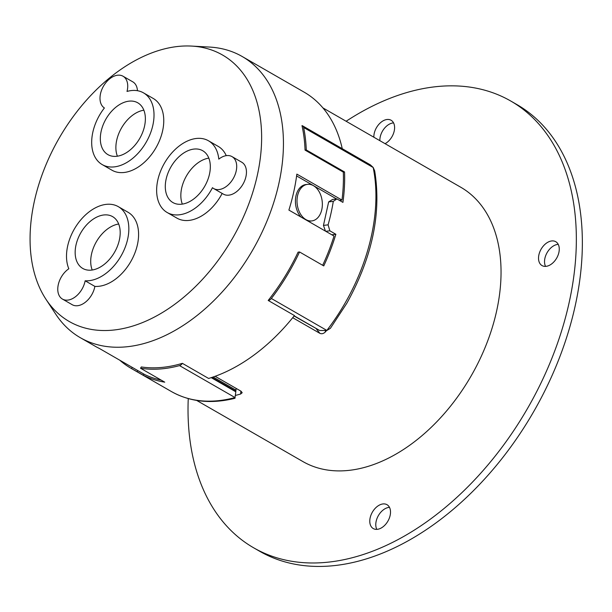 <?xml version="1.0" encoding="UTF-8"?>
<svg xmlns="http://www.w3.org/2000/svg" width="612" height="612" viewBox="0 0 612 612"><rect width="100%" height="100%" fill="white"/><g stroke="black" fill="none" stroke-linecap="round" stroke-linejoin="round"><path stroke-width="0.92" d="M211.209 377.642L235.819 391.802L235.023 397.548A163.335 106.389 119.9 0 1 171.414 391.55L131.121 368.363A163.335 106.389 119.9 0 1 119.745 360.185M171.414 391.55C189.988 401.954 211.171 404.203 234.97 398.29L235.115 397.563M235.765 391.772L236.155 388.406M294.211 315.846L319.678 330.495L326.854 330.495L330.404 328.307L346.843 303.215C372.295 257.224 381.574 213.114 374.682 170.901L373.213 167.481L370.382 164.873L302.558 125.835A4.567 2.976 119.9 0 1 303.644 127.487A163.335 106.389 119.9 0 1 306.283 149.948L344.541 171.964L343.309 172.11A162.226 105.669 119.9 0 1 341.986 200.078L296.851 174.106A162.226 105.669 119.9 0 1 288.895 210.077L334.03 236.056A162.226 105.669 119.9 0 1 322.677 265.287M235.398 395.421A158.248 103.084 -60.1 0 0 240.638 394.021L242.184 392.72L241.052 391.229L215.118 376.296M292.712 317.704L319.9 333.356C321.897 334.206 323.832 333.617 325.714 331.574A158.248 103.084 -60.1 0 0 326.471 330.61M346.117 121.26A257.736 167.887 119.9 0 1 510.752 101.026A257.736 167.887 119.9 0 1 575.395 261.814A257.736 167.887 119.9 0 1 453.087 500.777A257.736 167.887 119.9 0 1 253.62 547.786A257.736 167.887 119.9 0 1 188.251 398.588M510.752 101.026L516.758 104.484A257.736 167.887 119.9 0 1 581.4 265.271A257.736 167.887 119.9 0 1 460.476 502.995A257.736 167.887 119.9 0 1 261.86 552.498L261.378 552.223A257.736 167.887 119.9 0 1 260.536 551.756L261.018 552.032A257.736 167.887 119.9 0 1 259.626 551.244L253.62 547.786M545.56 266.381A13.77 8.973 119.9 0 1 544.848 264.445A13.77 8.973 119.9 0 1 547.855 251.448A13.77 8.973 119.9 0 1 558.236 244.364M558.947 246.292A13.77 8.973 119.9 0 1 554.304 261.431A13.77 8.973 119.9 0 1 542.025 265.577A13.77 8.973 119.9 0 1 538.843 260.987A13.77 8.973 119.9 0 1 543.487 245.848A13.77 8.973 119.9 0 1 555.765 241.709A13.77 8.973 119.9 0 1 558.947 246.292M373.863 137.226A13.77 8.973 119.9 0 1 379.769 123.387A13.77 8.973 119.9 0 1 391.099 120.25A13.77 8.973 119.9 0 1 394.281 124.833A13.77 8.973 119.9 0 1 385.07 143.682M376.808 529.372A13.77 8.973 119.9 0 1 376.097 527.437A13.77 8.973 119.9 0 1 379.103 514.44A13.77 8.973 119.9 0 1 389.484 507.356M390.196 509.283A13.77 8.973 119.9 0 1 385.552 524.423A13.77 8.973 119.9 0 1 373.274 528.569A13.77 8.973 119.9 0 1 370.092 523.979A13.77 8.973 119.9 0 1 374.735 508.847A13.77 8.973 119.9 0 1 387.013 504.701A13.77 8.973 119.9 0 1 390.196 509.283M379.868 140.684A13.77 8.973 119.9 0 1 393.57 122.905M373.213 167.481L373.182 167.512A163.335 106.389 119.9 0 1 345.466 302.412A163.335 106.389 119.9 0 1 326.846 330.419L326.854 330.495M104.17 85.045A18.414 11.995 -60.1 0 0 104.392 107.972A41.387 26.959 -60.1 0 0 101.072 112.662A41.387 26.959 -60.1 0 0 102.204 164.59A41.387 26.959 -60.1 0 0 144.623 144.784A41.387 26.959 -60.1 0 0 143.491 92.856A41.387 26.959 -60.1 0 0 127.021 91.433A18.414 11.995 -60.1 0 0 123.043 76.232A18.414 11.995 -60.1 0 0 104.17 85.045M118.69 224.007A29.896 19.477 -60.1 0 0 97.499 239.881A29.896 19.477 -60.1 0 0 92.213 270.007M81.947 230.931A29.896 19.477 -60.1 0 0 82.758 268.446A29.896 19.477 -60.1 0 0 113.404 254.133A29.896 19.477 -60.1 0 0 112.585 216.617A29.896 19.477 -60.1 0 0 81.947 230.931M144.677 112.769A29.896 19.477 -60.1 0 0 137.761 102.808A29.896 19.477 -60.1 0 0 111.109 111.812A29.896 19.477 -60.1 0 0 101.018 144.677A29.896 19.477 -60.1 0 0 107.934 154.637A29.896 19.477 -60.1 0 0 134.586 145.633A29.896 19.477 -60.1 0 0 144.677 112.769M143.858 110.198A29.896 19.477 -60.1 0 0 116.578 153.635A29.896 19.477 -60.1 0 0 117.389 156.198M218.798 159.128A41.387 26.959 -60.1 0 0 208.455 140.768A41.387 26.959 -60.1 0 0 166.036 160.573A41.387 26.959 -60.1 0 0 167.16 212.509A41.387 26.959 -60.1 0 0 209.579 192.696A41.387 26.959 -60.1 0 0 212.479 187.7A18.414 11.995 -60.1 0 0 213.657 188.534A18.414 11.995 -60.1 0 0 232.529 179.721A18.414 11.995 -60.1 0 0 232.025 156.618A18.414 11.995 -60.1 0 0 218.798 159.128M226.241 155.655A41.387 26.959 -60.1 0 0 218.193 146.375L208.455 140.768M167.16 212.509L176.906 218.117A41.387 26.959 -60.1 0 0 219.326 198.311A41.387 26.959 -60.1 0 0 222.164 193.423M143.491 92.856L153.237 98.463A41.387 26.959 119.9 0 1 154.369 150.391A41.387 26.959 119.9 0 1 111.95 170.197L102.204 164.59M182.368 363.344A162.226 105.669 119.9 0 1 163.917 367.208A162.226 105.669 119.9 0 1 141.341 366.963L140.53 368.225A163.335 106.389 119.9 0 0 179.523 365.609A4.567 2.976 119.9 0 0 182.368 363.344L208.615 378.453A162.226 105.669 119.9 0 0 294.441 315.555L268.194 300.454A162.226 105.669 119.9 0 0 298.09 252.144L299.543 251.976A163.335 106.389 119.9 0 1 271.353 298.48A4.567 2.976 119.9 0 1 268.194 300.454M321.79 209.602A18.414 12.577 83.4 0 0 307.568 184.35A18.414 12.577 83.4 0 0 297.577 195.664A18.414 12.577 83.4 0 0 311.806 220.924A18.414 12.577 83.4 0 0 321.79 209.602M307.568 184.35L305.962 184.533A18.414 12.577 83.4 0 0 295.978 195.848A18.414 12.577 83.4 0 0 300.974 217.038M85.137 280.793A41.387 26.959 -60.1 0 0 119.447 258.593A41.387 26.959 -60.1 0 0 118.323 206.665A41.387 26.959 -60.1 0 0 75.903 226.471A41.387 26.959 -60.1 0 0 68.827 268.76A18.414 11.995 -60.1 0 0 61.942 275.981A18.414 11.995 -60.1 0 0 62.447 299.077A18.414 11.995 -60.1 0 0 81.312 290.272A18.414 11.995 -60.1 0 0 85.137 280.793L94.883 286.401A41.387 26.959 -60.1 0 0 129.193 264.2A41.387 26.959 -60.1 0 0 128.061 212.272L118.323 206.665M191.579 46.084L209.495 47.063A162.226 105.669 119.9 0 1 242.168 56.495A162.226 105.669 119.9 0 1 248.709 60.772A162.226 105.669 119.9 0 1 266.327 222.623A162.226 105.669 119.9 0 1 128.168 346.629A162.226 105.669 119.9 0 1 80.317 337.694A162.226 105.669 119.9 0 1 73.769 333.418A162.226 105.669 119.9 0 1 55.753 314.185L45.9 299.184A153.711 100.123 119.9 0 1 59.073 138.297A153.711 100.123 119.9 0 1 191.579 46.084A153.711 100.123 119.9 0 1 228.735 59.073A153.711 100.123 119.9 0 1 226.731 247.891A153.711 100.123 119.9 0 1 62.975 317.406A153.711 100.123 119.9 0 1 45.9 299.184M302.558 125.835A4.567 2.976 119.9 0 0 301.991 125.621A162.226 105.669 119.9 0 1 305.051 150.093L343.309 172.11M242.168 56.495L304.164 92.175A162.226 105.669 119.9 0 1 342.253 148.685M62.447 299.077L72.185 304.692A18.414 11.995 -60.1 0 0 91.058 295.879A18.414 11.995 -60.1 0 0 94.883 286.401M213.657 188.534L223.403 194.142A18.414 11.995 -60.1 0 0 242.275 185.329A18.414 11.995 -60.1 0 0 241.771 162.226L232.025 156.618M181.71 204.194A29.896 19.477 -60.1 0 0 207.583 180.333A29.896 19.477 -60.1 0 0 202.725 150.728A29.896 19.477 -60.1 0 0 193.905 149.076A29.896 19.477 -60.1 0 0 168.032 172.944A29.896 19.477 -60.1 0 0 172.89 202.549A29.896 19.477 -60.1 0 0 181.71 204.194M294.081 316.014L317.253 329.103M80.317 337.694L95.151 346.231A162.226 105.669 119.9 0 0 99.504 348.534L144.639 374.513A162.226 105.669 119.9 0 0 161.201 380.121M137.448 90.698A18.414 11.995 -60.1 0 0 132.789 81.84L123.043 76.232M208.822 158.118A29.896 19.477 -60.1 0 0 186.484 175.874A29.896 19.477 -60.1 0 0 182.345 204.11M339.446 200.376L341.986 200.078M296.606 175.935L336.608 198.961M308.004 221.077A18.414 12.577 83.4 0 0 310.2 221.108L311.806 220.924M325.768 231.298L329.86 230.823L328.093 224.856A163.335 106.389 119.9 0 0 333.288 201.371L336.921 198.923L332.584 199.428L328.652 201.906L323.457 225.392L325.454 231.122M305.051 150.093L306.283 149.948M336.921 198.923L342.927 202.381A163.335 106.389 -60.1 0 0 344.541 171.964M331.765 234.756L335.866 234.281L329.86 230.823M131.121 368.363A163.335 106.389 119.9 0 0 131.504 368.577L137.134 371.721L137.853 370.604M137.134 371.721L143.139 375.179A163.335 106.389 -60.1 0 0 164.743 382.163L140.53 368.225M143.851 374.062L143.139 375.179M299.543 251.976L323.756 265.914A163.335 106.389 -60.1 0 0 335.866 234.281M333.288 201.371L328.652 201.906M131.504 368.577L132.261 367.391M323.457 225.392L328.093 224.856M235.98 390.158L213.129 377M196.704 400.447L302.909 461.57A158.248 103.084 -60.1 0 0 471.186 375.837A158.248 103.084 -60.1 0 0 460.79 187.257L322.922 107.903M211.828 377.436L235.819 391.244M240.638 394.021L240.876 391.129M325.179 330.908L325.714 331.574M179.523 365.609L235.023 397.548M316.19 328.743L319.9 333.356M271.353 298.48L326.846 330.419M303.644 127.487L373.182 167.512"/></g></svg>
